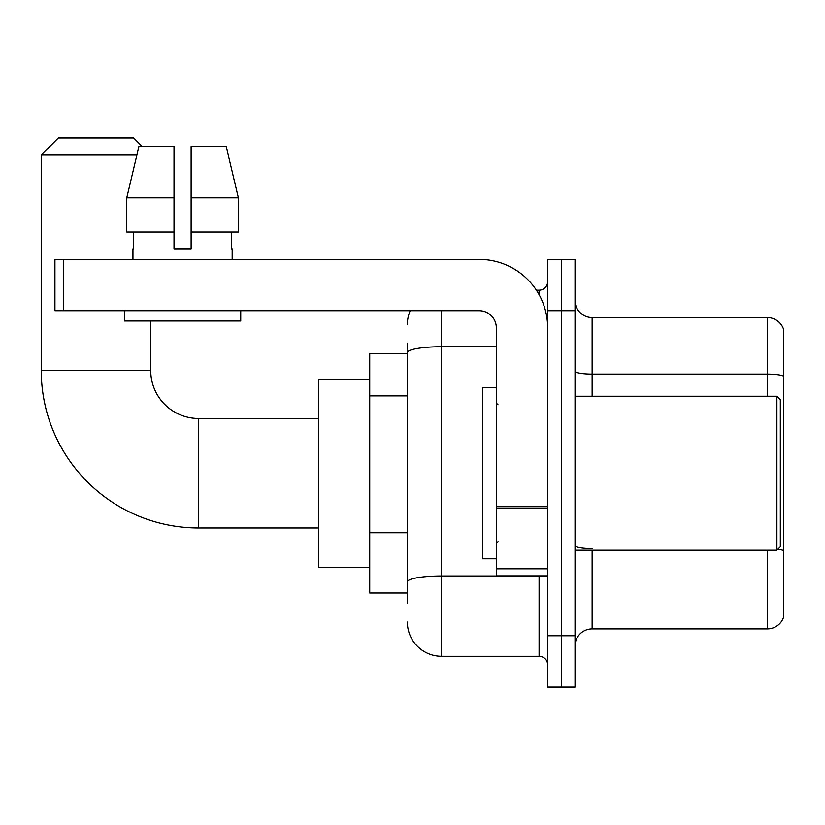 <?xml version="1.0" encoding="UTF-8"?>
<svg xmlns="http://www.w3.org/2000/svg" width="825" height="825" viewBox="0 0 825 825"><rect width="100%" height="100%" fill="white"/><g stroke="black" fill="none" stroke-linecap="round" stroke-linejoin="round"><path stroke-width="1.24" d="M407.364 603.261L407.364 352.667L407.364 353.471L369.734 353.471L369.734 592.989L407.364 592.989M547.656 635.766L547.656 687.091L561.34 687.091L561.34 635.766L561.34 687.091L575.025 687.091L575.025 635.766L561.34 635.766L561.34 310.705L561.34 635.766L547.656 635.766L547.656 310.705L561.34 310.705L561.34 259.38L561.34 310.705L575.025 310.705L575.025 635.766M575.025 310.705L575.025 259.38L547.656 259.38L547.656 310.705M441.581 310.705L441.581 656.298L539.096 656.298L539.096 575.881M536.374 290.173L539.096 290.173A8.549 8.549 0 0 0 547.656 281.624M407.364 587.864L407.364 581.914A34.217 5.94 180 0 1 441.581 575.974L539.096 575.974A8.549 1.485 0 0 0 542.077 575.881M496.33 346.727L441.581 346.727A34.217 5.94 180 0 0 407.364 352.667L407.364 343.21M547.656 664.847A8.549 8.549 0 0 0 539.096 656.298M407.364 324.39A34.217 34.217 0 0 1 410.221 310.705M441.581 656.298A34.217 34.217 0 0 1 407.364 622.081M575.025 646.027A17.108 17.108 0 0 1 592.133 628.918L767.322 628.918L767.322 550.223M783.75 329.866A17.108 17.108 0 0 0 767.322 317.553A17.108 17.108 0 0 1 783.75 329.866L783.75 616.605A17.108 17.108 0 0 1 767.322 628.918M783.75 376.241A17.108 2.97 180 0 0 767.322 374.096L767.322 317.553L592.133 317.553A17.108 17.108 0 0 1 575.025 300.444A17.108 17.108 0 0 0 592.133 317.553L592.133 396.248M783.75 376.478L783.75 550.739A17.108 2.97 180 0 0 777.893 549.233M191.122 249.119L174.013 249.119L191.122 249.119L174.013 249.119L191.122 249.119L191.122 146.468L226.215 146.468L238.373 197.794L238.373 232.011L191.122 232.011M318.409 527.979L198.65 527.979A157.4 157.4 0 0 1 41.25 370.58L41.25 155.017L58.358 137.909L133.64 137.909L142.189 146.468M198.65 527.979L198.65 418.492A47.902 47.902 0 0 1 150.748 370.58L150.748 320.966M136.878 155.017L41.25 155.017M369.734 379.139L318.409 379.139L318.409 567.332L369.734 567.332M547.656 575.881L496.33 575.881L496.33 506.705L547.656 506.705M547.656 327.814A68.434 68.434 0 0 0 479.222 259.38L63.494 259.38L63.494 310.705L479.222 310.705A17.108 17.108 0 0 1 496.33 327.814L496.33 506.705M63.494 310.705L54.935 310.705L54.935 259.38L63.494 259.38M174.013 197.794L174.013 232.011L174.013 197.794L126.761 197.794L138.909 146.468L174.013 146.468L174.013 249.119M132.949 249.119L133.691 249.119L132.949 249.119L132.949 259.38M232.176 249.119L231.433 249.119L232.176 249.119L232.176 259.38M231.433 232.011L231.433 249.119M133.691 249.119L133.691 232.011M124.4 310.705L124.4 320.966L240.735 320.966L240.735 310.705M174.013 232.011L126.761 232.011L126.761 197.794L138.909 146.468M238.373 197.794L226.215 146.468L238.373 197.794L191.122 197.794M776.903 396.248L780.326 399.671L780.326 546.8L776.903 550.223L776.903 396.248L575.025 396.248M496.33 387.688L482.646 387.688L482.646 558.773L496.33 558.773M407.364 395.887L369.734 395.887M407.364 532.754L369.734 532.754M539.096 294.68L539.096 290.173M592.133 550.223L592.133 628.918M767.322 396.248L767.322 374.096L592.133 374.096A17.108 2.97 0 0 1 575.025 371.126M592.133 548.604A17.108 2.97 -0 0 1 575.025 545.634M41.25 370.58L150.748 370.58M547.656 508.19L496.33 508.19M496.33 568.817L547.656 568.817M318.409 418.492L198.65 418.492M575.025 550.223L776.903 550.223M498.042 404.797L496.33 403.095M498.042 541.664L496.33 543.376"/></g></svg>
